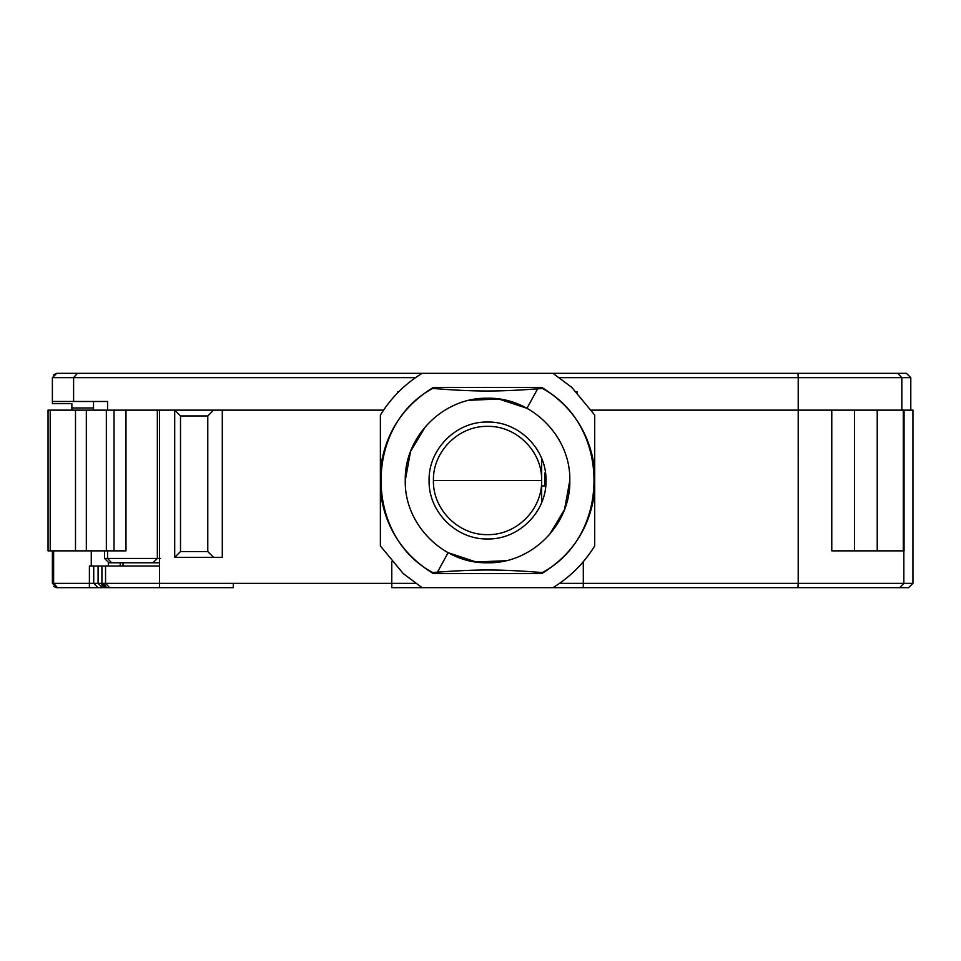 <?xml version="1.0" encoding="UTF-8"?>
<svg xmlns="http://www.w3.org/2000/svg" width="961" height="961" viewBox="0 0 961 961"><rect width="100%" height="100%" fill="white"/><g stroke="black" fill="none" stroke-linecap="round" stroke-linejoin="round"><path stroke-width="1.44" d="M908.625 587.664L912.95 583.339L903.845 583.339L903.845 550.857L903.845 583.339L559.59 583.339L583.303 583.339L583.303 561.704L583.339 587.664L908.625 587.664L912.95 583.339L908.625 587.664L899.7 587.664L903.845 583.339L912.95 583.339L908.625 587.664M798.207 410.143L591.544 410.143L798.207 410.143L798.207 583.339L798.219 377.661L798.219 410.143L831.77 410.143L831.77 550.857L831.77 410.143L854.497 410.143L831.77 410.143M877.225 410.143L854.497 410.143L854.497 550.857L831.77 550.857L854.497 550.857L854.497 410.143L877.225 410.143L877.225 550.857L854.497 550.857L877.225 550.857L877.225 410.143L903.268 410.143L877.225 410.143M904.061 410.143L903.268 410.143L903.268 550.857L877.225 550.857L903.268 550.857L903.268 410.143L904.061 410.143L904.061 550.857L903.268 550.857L904.061 550.857L904.061 410.143M912.95 410.143L904.013 410.143L912.95 410.143L912.95 583.339L912.95 410.143M170.049 587.664L174.337 587.664M391.776 587.664L422.095 587.664L391.776 587.664L391.776 561.717L391.776 587.664M552.983 587.664L583.303 587.664L583.339 561.656L583.339 587.664L583.303 583.339L798.207 583.339L797.942 587.664L422.095 587.664L403.272 573.597L380.376 545.944L380.376 491.539L380.376 545.944L403.272 573.597L422.095 587.664L552.983 587.664C570.185 577.056 584.096 563.146 594.703 545.944C584.096 563.146 570.185 577.056 552.983 587.664M171.454 587.664L102.407 587.664L98.094 583.339L93.722 583.339L93.722 566.017L98.094 566.017L98.094 583.339L102.407 587.664L98.034 587.664L93.722 583.339L89.397 583.339L89.397 587.664L56.711 587.664L52.387 583.339L56.711 587.664L52.387 583.339L56.735 587.664L52.435 583.339L53.636 583.339L57.468 587.664L53.636 583.339L93.722 583.339L93.722 566.017L89.397 566.017L89.397 583.339L52.387 583.339L52.387 550.857L52.387 583.339M544.911 472.92L544.911 485.918L544.911 472.92M415.488 583.339L391.776 583.339L415.488 583.339M209.87 587.664L205.258 587.664M233.271 587.664L233.271 583.339L101.926 583.339L101.926 566.017L98.094 566.017L105.542 566.017L105.542 583.339L109.59 587.664L105.542 583.339L391.74 583.339L391.74 587.664L391.74 561.668L391.74 583.339L233.271 583.339L233.271 587.664L134.828 587.664M797.942 587.664L798.207 583.339L903.845 583.339L899.7 587.664L797.942 587.664M53.768 586.498L56.639 587.664L53.768 586.498M89.397 587.664L89.397 566.017L98.094 566.017L98.094 583.339L93.722 583.339L98.034 587.664L89.397 587.664M104.088 583.339L106.407 587.664C102.719 586.462 101.217 585.009 101.914 583.339L101.914 566.017L159.55 566.017L159.55 410.143L159.55 583.339L159.55 566.017L105.542 566.017L105.542 583.339L98.094 583.339L101.914 583.339L106.407 587.664L101.926 583.339L101.926 566.017L104.088 566.017M159.55 583.339L159.55 587.664L159.55 583.339M222.291 410.143L383.535 410.143L222.291 410.143L222.291 557.356L222.291 410.143L213.582 410.143L207.78 415.945L213.582 410.143L222.291 410.143M159.55 410.143L174.71 410.143L174.71 557.356L213.582 557.356L207.78 551.554L207.78 415.945L207.78 551.554L180.512 551.554L174.71 557.356L174.71 410.143L213.582 410.143L174.71 410.143L180.512 415.945L174.71 410.143L157.352 410.143L157.352 558.437L160.559 558.437L157.352 558.437L157.352 410.143L107.56 410.143L107.572 401.482L73.601 401.482L107.572 401.482L107.572 410.143L99.8 410.143L125.987 410.143L81.096 410.143M95.944 410.143L104.545 410.143L95.944 410.143M108.329 566.017L108.329 562.738L108.329 566.017M120.233 562.774L120.233 566.017L120.233 562.774M123.02 566.017L123.02 562.774L123.02 566.017M180.512 415.945L207.78 415.945L180.512 415.945L180.512 551.554L180.512 415.945M222.291 557.356L213.582 557.356L222.291 557.356M52.435 550.857L52.435 583.339L52.435 550.857M53.636 550.857L53.636 583.339L53.636 550.857M91.271 566.017L89.397 566.017L91.271 566.017L91.271 550.857L91.271 566.017M81.048 410.143L48.05 410.143L48.05 550.857L50.212 550.857L48.05 550.857L48.05 410.143L75.499 410.143L75.499 550.857L50.212 550.857L50.212 410.143L50.212 550.857L86.334 550.857L75.499 550.857L75.499 410.143L106.347 410.143L106.347 550.857L86.334 550.857L86.334 410.143L86.334 550.857L114.011 550.857L106.347 550.857L106.347 410.143L125.987 410.143L125.987 550.857L114.011 550.857L114.011 410.143L114.011 550.857L125.987 550.857L125.987 410.143L93.517 410.143L93.517 401.482L93.517 410.143L104.545 410.143M174.71 557.356L180.512 551.554L207.78 551.554L213.582 557.356L174.71 557.356M52.387 401.482L73.601 401.482L52.387 401.482L52.387 403.644L71.871 403.644L71.871 407.969L93.517 407.969L71.871 407.969L71.871 410.143L71.871 403.644L52.387 403.644L52.387 377.661L52.387 401.482M73.601 377.661L73.601 401.482L73.601 377.661L415.488 377.661L52.387 377.661L73.601 377.661L77.433 373.336L73.601 377.661M559.59 377.661L901.826 377.661L901.826 410.143L901.826 377.661L910.788 377.661L910.788 410.143L910.788 377.661L906.451 373.336L797.954 373.336L798.219 377.661L559.59 377.661M577.381 392.785L577.381 391.74L576.348 391.74L577.381 391.74L577.381 392.785M398.743 391.74L397.698 391.74L397.698 392.809L397.698 391.74L398.743 391.74M104.557 550.857L104.557 558.437L104.557 550.857L104.545 558.437L107.56 558.437L107.56 550.857L107.56 558.437L104.557 558.437L108.869 562.774L104.557 558.437L108.869 562.774L111.596 562.774L107.56 558.437L157.352 558.437L107.56 558.437L111.596 562.774L159.55 562.774L153.027 562.774L157.352 558.437M53.384 374.91L56.711 373.336L52.387 377.661L56.711 373.336L422.095 373.336L56.711 373.336L53.384 374.91M433.315 387.403C402.599 406.323 384.953 433.675 380.376 469.461L380.376 415.056C390.983 397.854 404.893 383.944 422.095 373.336L797.954 373.336L552.983 373.336L571.807 387.403L594.703 415.056L594.703 469.461C590.126 433.675 572.48 406.323 541.764 387.403L542.436 388.46C611.208 425.387 611.208 535.613 542.436 572.54C499.756 569.224 478.542 569.188 437.471 572.143L432.642 572.54C363.871 535.613 363.871 425.387 432.642 388.46C475.323 391.776 496.525 391.812 537.607 388.857L526.976 408.305L530.004 410.035L526.976 408.305L498.855 399.007L469.28 400.281L498.855 399.007L526.976 408.305L537.607 388.857L542.436 388.46L537.607 388.857C496.525 391.812 475.323 391.776 432.642 388.46L433.315 387.403L541.764 387.403L433.315 387.403L432.642 388.46M798.219 377.661L797.954 373.336L897.682 373.336L901.826 377.661L798.219 377.661M108.869 562.774L153.027 562.774M901.826 377.661L897.682 373.336L906.451 373.336L910.788 377.661L901.826 377.661M910.788 377.661L906.451 373.336L910.788 377.661M541.668 485.918L545.74 485.918L541.668 485.918M569.801 480.5C570.942 524.466 531.493 563.903 487.539 562.774C443.574 563.903 404.137 524.466 405.266 480.5C404.137 436.534 443.574 397.097 487.539 398.226C531.493 397.097 570.942 436.534 569.801 480.5L564.539 509.51L549.368 534.772L564.539 509.51L569.801 480.5C570.942 436.534 531.493 397.097 487.539 398.226C443.574 397.097 404.137 436.534 405.266 480.5C404.137 524.466 443.574 563.903 487.539 562.774C531.493 563.903 570.942 524.466 569.801 480.5M429.086 480.5C428.294 511.72 456.319 539.746 487.539 538.953C518.76 539.746 546.785 511.72 545.992 480.5C546.785 449.28 518.76 421.254 487.539 422.047C456.319 421.254 428.294 449.28 429.086 480.5C428.294 449.28 456.319 421.254 487.539 422.047C518.76 421.254 546.785 449.28 545.992 480.5C546.785 511.72 518.76 539.746 487.539 538.953C456.319 539.746 428.294 511.72 429.086 480.5M448.102 552.695L445.075 550.965L448.102 552.695L437.471 572.143L448.102 552.695L476.224 561.993L505.798 560.719L476.224 561.993L448.102 552.695M416.065 521.234L413.879 517.138L416.065 521.234M559.014 439.766L561.2 443.862L559.014 439.766M405.266 480.5L410.539 451.49L425.711 426.228L410.539 451.49L405.266 480.5M432.642 572.54L433.315 573.597L432.642 572.54L437.471 572.143C478.542 569.188 499.756 569.224 542.436 572.54L541.764 573.597L433.315 573.597L541.764 573.597L542.436 572.54M380.376 493.365L380.376 467.635L380.376 493.365M542.436 388.46L541.764 387.403M594.703 467.635L594.703 493.365L594.703 467.635M594.703 469.461L594.703 415.056L571.807 387.403L552.983 373.336L422.095 373.336C404.893 383.944 390.983 397.854 380.376 415.056L380.376 469.461M541.764 573.597C572.48 554.677 590.126 527.325 594.703 491.539L594.703 545.944L594.703 491.539M380.376 491.539C384.953 527.325 402.599 554.677 433.315 573.597M541.668 502.555L541.668 458.445L541.668 502.555M433.411 480.5C432.678 509.414 458.625 535.361 487.539 534.628C516.453 535.361 542.388 509.414 541.668 480.5C542.388 451.586 516.453 425.639 487.539 426.372C458.625 425.639 432.678 451.586 433.411 480.5C432.678 509.414 458.625 535.361 487.539 534.628C516.453 535.361 542.388 509.414 541.668 480.5C542.388 451.586 516.453 425.639 487.539 426.372C458.625 425.639 432.678 451.586 433.411 480.5L541.668 480.5L433.411 480.5"/></g></svg>
